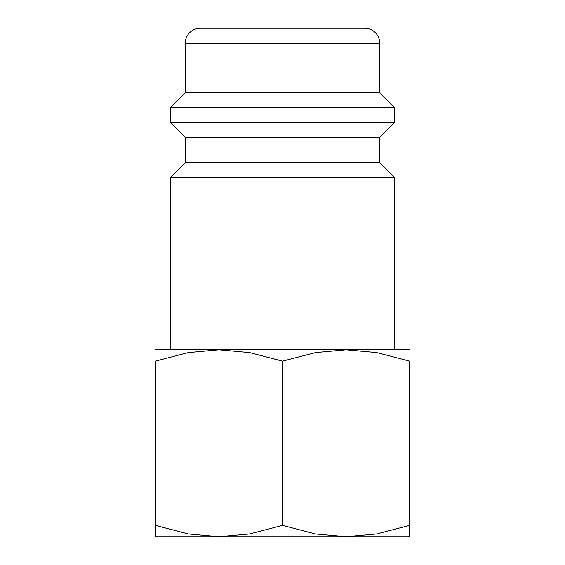 <?xml version="1.0" encoding="UTF-8"?>
<svg xmlns="http://www.w3.org/2000/svg" width="565" height="565" viewBox="0 0 565 565"><rect width="100%" height="100%" fill="white"/><g stroke="black" fill="none" stroke-linecap="round" stroke-linejoin="round"><path stroke-width="0.85" d="M379.715 162.854L185.285 162.854L185.285 137.429L379.715 137.429L379.715 162.854L394.667 177.805L170.333 177.805L170.333 349.799M379.715 43.208L185.285 43.208A14.958 14.958 0 0 1 200.243 28.25L364.757 28.25A14.958 14.958 0 0 1 379.715 43.208L379.715 92.561L394.667 107.52L394.667 122.471L170.333 122.471L185.285 137.429M394.667 107.52L170.333 107.52L170.333 122.471M379.715 92.561L185.285 92.561L170.333 107.52M409.625 349.799L346.062 349.799L376.686 352.588L409.625 361.155L409.625 525.394C409.625 540.599 409.625 540.599 409.625 525.372L376.686 533.967L346.062 536.75L315.44 533.967L282.5 525.394L249.561 533.967L218.938 536.75L188.315 533.967L155.375 525.394C155.375 540.599 155.375 540.599 155.375 525.372L155.375 361.155L188.315 352.588L218.938 349.799L249.561 352.588L282.5 361.155L315.44 352.588L346.062 349.799L155.375 349.799M409.625 536.75L155.375 536.75M409.625 361.176C409.625 345.957 409.625 345.957 409.625 361.176M155.375 361.176C155.375 345.957 155.375 345.957 155.375 361.176M282.5 361.155L282.5 525.394M185.285 162.854L170.333 177.805M185.285 43.208L185.285 92.561M379.715 137.429L394.667 122.471M394.667 177.805L394.667 349.799"/></g></svg>
